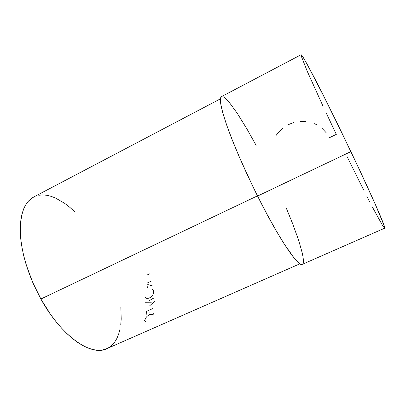 <?xml version="1.0" encoding="UTF-8"?>
<svg xmlns="http://www.w3.org/2000/svg" width="405" height="405" viewBox="0 0 405 405"><rect width="100%" height="100%" fill="white"/><g stroke="black" fill="none" stroke-linecap="round" stroke-linejoin="round"><path stroke-width="0.61" d="M283.11 127.894L278.726 131.995L276.119 135.407M119.91 329.579L118.619 334.226L116.898 338.393L114.731 342.022L112.134 345.055L109.112 347.439L105.675 349.13L101.842 350.082L97.635 350.244L93.094 349.591L88.249 348.097L83.157 345.748L77.861 342.544L72.429 338.494L66.921 333.624L61.418 327.979L55.986 321.616L50.701 314.604L40.89 299.011L257.469 195.853L40.89 299.011C61.606 336.717 91.586 356.658 106.748 348.7L299.913 263.792M329.28 137.776L336.322 134.354L326.177 112.934M301.077 54.731L221.469 96.638C218.902 98.091 220.841 108.14 227.291 126.79C233.882 145.314 245.263 171.472 257.57 196.05C279.08 239.163 298.546 267.513 302.292 264.343L384.669 228.192C386.456 229.017 372.489 196.84 350.887 151.612L257.57 196.05L350.887 151.612C338.58 125.828 325.448 99.25 316.163 81.273C306.823 63.286 301.796 54.437 301.077 54.731L303.127 57.307L306.742 63.529L323.068 94.81L341.324 131.741L359.994 170.875L374.873 203.356L384.163 225.646L384.725 228.126L382.528 225.458L372.423 207.107M120.847 307.187L121.206 319.049L120.771 324.501M220.421 98.845L33.656 197.032C24.346 202.06 19.916 214.321 20.366 233.812C21.349 252.948 28.932 277.531 40.89 299.011L32.552 282.037L26.153 264.627L23.789 256.066L22.022 247.759L20.858 239.811L20.306 232.318L20.346 225.372L20.974 219.044L22.153 213.389L23.86 208.453L26.047 204.272L28.674 200.86L33.691 197.007M38.743 195.266L42.672 194.911L46.803 195.276L51.096 196.329L55.51 198.035L64.532 203.249L69.068 206.677L74.91 211.871M285.778 206.879L292.299 222.801L298.652 240.271L302.535 253.965L303.472 260.273L303.38 262.42M302.008 264.435L300.702 264.212L298.981 263.128L294.283 258.253L284.325 244.164L276.089 230.577L267.006 214.265L252.887 186.548L239.806 158.102L232.495 140.56L226.754 125.261L222.801 112.904L220.725 103.913L220.477 98.461L221.484 96.633M223.211 96.765L224.851 97.807L229.043 102.07L237.153 113.147L246.756 128.648L256.132 145.36M369.679 201.832L366.763 196.147M363.685 190.097L346.837 156.127M322.972 106.075L307.167 71.103L301.138 55.774M293.995 122.447L288.289 124.649M306.028 121.449L300.009 121.363M317.282 125.023L314.619 123.712M326.172 132.703L322.102 128.39M152.422 314.305L149.612 314.614C147.223 315.875 145.795 317.404 145.329 319.206M153.348 313.647L154.006 314.705L153.89 315.784M145.709 321.484L144.347 320.38M146.175 314.746L146.413 311.42L148.468 310.498M149.896 312.817L150.083 309.774L152.852 308.534M154.386 301.568L149.835 305.633M151.359 302.221L145.349 302.251M154.123 297.837L148.974 300.809M152.234 289.226L153.303 290.466L153.601 291.499C153.703 294.243 152.346 296.369 149.526 297.877C147.612 298.703 146.129 298.515 145.076 297.321M152.391 285.864L147.754 284.533C148.114 285.707 147.886 286.836 147.061 287.92M151.379 281.1L147.466 282.908M149.541 273.866L146.964 275.066"/></g></svg>
